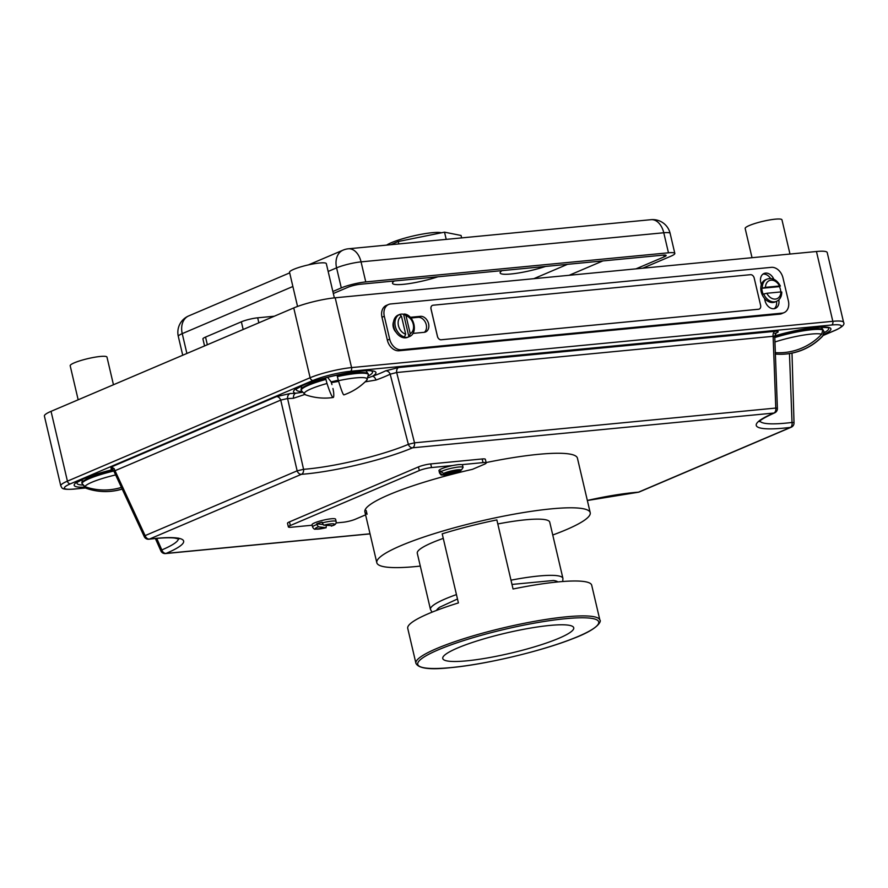 <?xml version="1.0" encoding="UTF-8"?>
<svg xmlns="http://www.w3.org/2000/svg" width="888" height="888" viewBox="0 0 888 888"><rect width="100%" height="100%" fill="white"/><g stroke="black" fill="none" stroke-linecap="round" stroke-linejoin="round"><path stroke-width="1.33" d="M336.13 521.522C336.419 523.543 335.253 524.919 332.645 525.652L323.731 525.185L322.266 522.888A12.088 1.854 -13.2 0 1 336.13 521.522L335.586 519.191A12.088 1.854 166.8 0 0 327.572 519.291A12.088 1.854 166.8 0 0 314.696 522.832A12.088 1.854 166.8 0 0 312.032 524.719L312.587 527.039A12.088 1.854 -13.2 0 1 315.24 525.163A12.088 1.854 -13.2 0 1 316.916 524.508L318.381 526.806L326.14 527.738L315.418 529.17C314.563 529.537 313.619 528.826 312.587 527.039M463.081 467.465L461.36 470.063L443.634 473.437L440.892 471.683A12.088 1.854 -13.2 0 1 442.191 471.073A12.088 1.854 -13.2 0 1 455.067 467.521A12.088 1.854 -13.2 0 1 463.081 467.432A12.088 1.854 -13.2 0 1 463.081 467.465L462.537 465.101A12.088 1.854 -13.2 0 0 461.705 464.657A12.088 1.854 166.8 0 0 452.88 465.501L431.557 467.554A8.924 1.365 166.8 0 0 419.314 470.551L290.332 525.518A8.924 1.365 166.8 0 0 288.367 526.906A8.924 1.365 166.8 0 0 291.541 527.217L312.154 525.23M439.538 472.993A12.088 1.854 -13.2 0 1 439.527 472.949L438.983 470.629A12.088 1.854 -13.2 0 1 441.647 468.742A12.088 1.854 -13.2 0 1 452.88 465.501M462.914 466.733L463.07 467.399M322.266 522.888L322.089 522.155A12.088 1.854 166.8 0 0 316.739 523.787L316.916 524.508M365.112 509.856A109.59 16.828 -13.2 0 0 366.211 510.6L367.066 514.241A109.59 16.828 -13.2 0 1 364.879 511.832A109.59 16.828 -13.2 0 1 388.988 494.749A109.59 16.828 -13.2 0 1 472.438 469.341L484.238 464.302A8.924 1.365 166.8 0 0 486.202 462.914A8.924 1.365 166.8 0 0 483.028 462.604L461.705 464.657M368.298 377.7L372.372 376.312A4.54 2.675 -109.7 0 1 376.001 380.031L365.146 381.862M302.031 392.341L295.66 393.262A42.313 6.494 -13.2 0 1 302.841 385.259A42.313 6.494 -13.2 0 1 356.388 371.573A42.313 6.494 -13.2 0 1 372.372 376.312A59.507 9.135 166.8 0 0 385.536 370.873A4.54 3.741 -116.2 0 1 390.165 374.181A64.014 9.824 -13.2 0 1 376.001 380.031M442.268 474.68L460.606 471.095L447.03 474.847C439.793 474.825 441.913 476.057 439.527 472.949A12.088 1.854 -13.2 0 1 439.527 472.927L442.268 474.68A9.824 1.51 166.8 0 0 449.594 474.381A9.824 1.51 166.8 0 0 459.995 471.306M336.053 522.932L343.012 522.266A8.924 1.365 166.8 0 0 355.256 519.269L365.59 514.862M486.202 462.914L485.359 459.285A8.924 1.365 166.8 0 0 482.173 458.974L430.702 463.925A8.924 1.365 166.8 0 0 418.459 466.91L289.477 521.878A8.924 1.365 166.8 0 0 287.512 523.265L288.367 526.906M338.628 381.374L331.368 382.628M305.139 394.339L293.495 398.257A64.014 9.824 -13.2 0 1 287.59 398.534L303.563 469.308A73.393 11.267 166.8 0 0 408.358 444.333L390.165 374.181L396.681 372.516L414.518 442.823L775.779 408.069L773.126 336.308L396.681 372.516A4.54 2.964 84.5 0 1 398.568 367.543L385.536 370.873M823.22 335.364L835.342 330.203A27.206 4.174 166.8 0 0 831.634 325.008L350.383 371.295A27.206 4.174 166.8 0 0 313.076 380.43L70.385 483.838A3.019 2.242 66.9 0 1 67.421 481.152L310.123 377.744A30.236 4.64 -13.2 0 1 351.57 367.588L832.822 321.312A30.236 4.64 -13.2 0 1 843.589 322.355L827.216 252.558A30.236 4.64 166.8 0 0 816.449 251.504L335.198 297.791A30.236 4.64 166.8 0 0 293.75 307.936L51.049 411.344A30.236 4.64 166.8 0 0 44.4 416.061L60.773 485.858A30.236 4.64 -13.2 0 1 67.421 481.152L51.049 411.344M114.219 468.587L111.089 468.864L113.864 471.106L115.018 470.707L145.121 535.619L297.147 470.84L280.73 400.088L115.018 470.707A4.54 3.363 66.9 0 0 110.734 467.232L111.566 468.986M290.165 393.517L276.457 396.625A4.54 3.363 66.9 0 1 280.73 400.088L287.59 398.534A4.54 3.641 88.9 0 1 290.165 393.517A59.507 9.135 166.8 0 0 295.66 393.262A4.54 3.241 85.9 0 0 293.495 398.257M775.335 333.4C779.275 331.768 779.176 331.08 775.013 331.335A4.54 2.964 -95.5 0 0 773.126 336.308C775.191 335.775 775.246 336.119 773.293 337.34M156.743 538.394L161.805 549.938A73.393 11.267 166.8 0 0 162.215 549.761A73.393 11.267 166.8 0 0 178.421 538.783M759.895 421.023A73.393 11.267 166.8 0 0 792.018 422.455L789.465 353.568M326.407 525.518L325.996 527.738A9.824 1.51 166.8 0 1 316.172 529.104A9.824 1.51 166.8 0 1 318.381 526.806M440.892 471.683L440.714 470.951A12.088 1.854 166.8 0 0 439.349 472.194L439.527 472.927M316.739 523.787L322.954 524.542M439.349 472.194L440.948 471.894M410.911 318.015L418.104 317.327A8.314 6.161 -113.1 0 1 426.251 324.719A8.314 6.161 -113.1 0 1 424.342 332.312M410.278 317.305L420.446 316.328A8.314 6.161 -113.1 0 1 428.582 323.731A8.314 6.161 -113.1 0 1 425.574 331.979A8.314 6.161 -113.1 0 1 424.198 332.323L412.909 333.411M771.339 267.344A11.899 8.825 -113.1 0 1 782.994 277.933L788.366 300.832A11.899 8.825 -113.1 0 1 784.06 312.643A11.899 8.825 -113.1 0 1 782.084 313.142L401.343 349.761A11.899 8.825 -113.1 0 1 389.688 339.172L384.315 316.272A11.899 8.825 -113.1 0 1 388.622 304.462A11.899 8.825 -113.1 0 1 390.609 303.962L771.339 267.344M784.06 312.643L781.729 313.642A11.899 8.825 -113.1 0 1 779.742 314.141L399.012 350.76A11.899 8.825 -113.1 0 1 387.357 340.171L381.984 317.271A11.899 8.825 -113.1 0 1 386.291 305.461L388.622 304.462M396.081 332.267A8.314 6.161 -113.1 0 1 393.595 321.678M778.809 299.866A9.069 6.727 -113.1 0 1 775.413 308.347A9.069 6.727 -113.1 0 1 765.023 300.666L764.49 298.357M761.305 284.793L760.761 282.484A9.069 6.727 -113.1 0 1 764.046 273.482A9.069 6.727 -113.1 0 1 773.825 279.276M780.807 291.93A12.088 8.969 66.9 0 0 780.441 289.544A12.088 8.969 66.9 0 0 779.442 286.613L761.815 288.3A12.088 8.969 66.9 0 0 762.215 291.297A12.088 8.969 66.9 0 0 763.214 294.239L763.68 294.039A12.088 8.969 66.9 0 0 776.534 301.354A9.069 6.727 -113.1 0 1 774.192 308.691M762.936 274.126A9.069 6.727 -113.1 0 1 770.562 278.488M432.423 305.383A3.774 2.797 66.9 0 0 432.401 305.394A3.774 2.797 66.9 0 0 431.035 309.146L437.44 336.419A3.774 2.797 66.9 0 0 441.136 339.782L758.574 309.257A3.774 2.797 66.9 0 0 759.196 309.091A3.774 2.797 66.9 0 0 759.218 309.091A3.774 2.797 66.9 0 0 760.605 305.328L754.201 278.055A3.774 2.797 66.9 0 0 750.504 274.692L433.067 305.217A3.774 2.797 66.9 0 0 432.445 305.383A3.774 2.797 66.9 0 0 431.08 309.135L437.473 336.408A3.774 2.797 66.9 0 0 441.17 339.771L758.607 309.235A3.774 2.797 66.9 0 0 759.229 309.079L759.196 309.091M410.234 333.733L406.016 315.74A9.824 7.282 -113.1 0 1 413.253 324.242A9.824 7.282 -113.1 0 1 410.234 333.733L408.902 336.796A12.088 8.969 66.9 0 1 408.724 336.874A12.088 8.969 66.9 0 1 404.34 337.24L405.683 334.177A9.824 7.282 -113.1 0 1 398.446 325.674A9.824 7.282 -113.1 0 1 401.454 316.184L405.683 334.177M399.422 314.552A12.088 8.969 66.9 0 0 399.245 314.63L398.213 315.062A12.088 8.969 66.9 0 0 393.839 327.073A12.088 8.969 66.9 0 0 407.692 337.318L408.724 336.874M399.245 314.63A12.088 8.969 66.9 0 0 399.056 314.707L399.522 314.507A12.088 8.969 66.9 0 0 395.338 326.429A12.088 8.969 66.9 0 0 404.806 337.04M408.902 336.796L403.618 314.274A12.088 8.969 66.9 0 0 399.678 314.463M403.618 314.274L404.673 314.019C414.385 315.551 418.204 333.289 409.39 336.585L409.368 336.596M401.454 316.184L399.522 314.507M404.084 314.075L406.016 315.74M780.397 286.058C776.956 279.798 772.516 277.478 767.054 279.098L765.556 279.731A12.088 8.969 66.9 0 0 761.183 291.741A12.088 8.969 66.9 0 0 775.035 301.987L776.534 301.354C779.975 299.689 781.729 296.581 781.784 292.008M761.815 288.3L765.467 287.335A9.824 7.282 -113.1 0 1 770.973 280.175A9.824 7.282 -113.1 0 1 779.531 285.991L765.467 287.335M766.855 293.273L780.918 291.919A9.824 7.282 -113.1 0 1 775.413 299.078A9.824 7.282 -113.1 0 1 766.855 293.273L763.68 294.039M420.302 566.078A109.59 16.828 -13.2 0 1 415.839 566.544A109.59 16.828 -13.2 0 1 376.812 562.726A109.59 16.828 -13.2 0 1 436.097 533.078A109.59 16.828 -13.2 0 1 551.193 508.868A109.59 16.828 -13.2 0 1 590.209 512.676A109.59 16.828 -13.2 0 1 552.758 535.009M486.125 462.559A109.59 16.828 -13.2 0 1 538.394 454.334A109.59 16.828 -13.2 0 1 577.422 458.141L590.209 512.676M466.7 660.839A67.266 10.323 -13.2 0 1 442.757 658.496A67.266 10.323 -13.2 0 1 479.143 640.292A67.266 10.323 -13.2 0 1 549.783 625.441A67.266 10.323 -13.2 0 1 573.737 627.772A67.266 10.323 -13.2 0 1 537.34 645.976A67.266 10.323 -13.2 0 1 466.7 660.839M415.917 663.258L407.736 628.36A94.483 14.508 -13.2 0 1 458.408 602.93L442.202 533.843A94.483 14.508 166.8 0 1 496.858 519.924L513.053 588.999A94.483 14.508 -13.2 0 1 558.053 581.918A94.483 14.508 -13.2 0 1 591.697 585.203L599.888 620.113C601.254 620.235 600.677 628.338 572.449 638.816C541.058 651.293 485.081 664.546 450.638 667.654C429.936 669.974 418.359 668.509 415.917 663.258A94.483 14.508 -13.2 0 1 467.033 637.695A94.483 14.508 -13.2 0 1 566.244 616.827A94.483 14.508 -13.2 0 1 599.888 620.113M456.454 594.594A68.021 10.445 -13.2 0 0 445.443 598.834A68.021 10.445 -13.2 0 0 430.469 609.446L417.282 553.235A68.021 10.445 -13.2 0 1 432.256 542.635A68.021 10.445 -13.2 0 1 443.267 538.394M497.802 523.964A68.021 10.445 -13.2 0 1 549.739 522.166L562.925 578.377A68.021 10.445 -13.2 0 0 510.989 580.175M121.534 487.368A57.953 57.176 146.9 0 1 84.893 486.657L81.929 483.361L82.262 479.365M78.166 399.789L70.185 365.756A18.892 2.897 -13.2 0 1 74.348 362.815A18.892 2.897 -13.2 0 1 94.461 357.276A18.892 2.897 -13.2 0 1 106.982 357.12L113.453 384.759M83.084 484.948L86.047 488.245A57.953 57.098 -39.2 0 0 88.844 489.155A57.953 57.098 -39.2 0 0 122.289 488.966M332.945 388.467L333.611 391.985A57.953 4.029 -103.8 0 1 333.211 397.491A57.953 4.029 -103.8 0 1 327.006 383.494L325.752 378.765A34.521 5.295 -13.2 0 0 308.669 384.471A34.521 5.295 -13.2 0 0 301.065 389.854L301.698 385.736M334.354 297.869L326.329 263.658A18.892 2.897 166.8 0 0 313.819 263.803A18.892 2.897 166.8 0 0 293.695 269.342A18.892 2.897 166.8 0 0 289.544 272.283L297.547 306.438M368.431 374.725L368.276 374.081A34.521 5.295 -13.2 0 0 337.196 375.968L338.428 380.708A57.953 2.93 76.3 0 0 343.911 394.871A58.22 58.22 0 0 0 366.666 380.33L368.431 374.725A34.521 5.295 166.8 0 0 337.351 376.601M331.946 384.604L331.135 381.862A31.013 4.762 166.8 0 0 338.273 380.175M331.135 381.862L327.605 377.311M822.81 335.808A32.412 4.973 166.8 0 1 822.299 336.519A58.22 58.22 0 0 1 775.291 354.057A57.953 57.176 -33.1 0 0 822.81 335.808L823.986 331.502L821.922 328.083M752.025 257.698L745.165 228.471A18.892 2.897 -13.2 0 1 749.328 225.519A18.892 2.897 -13.2 0 1 769.441 219.98A18.892 2.897 -13.2 0 1 781.962 219.836L789.987 254.046M820.756 326.507L822.832 329.914L821.655 334.232A57.953 57.098 140.8 0 1 775.246 352.647M386.624 245.121A29.759 4.573 -13.2 0 1 391.386 242.679A29.759 4.573 -13.2 0 1 419.269 234.676A29.759 4.573 -13.2 0 1 441.436 232.789M394.394 280.974A30.503 4.684 166.8 0 0 392.507 283.272A30.503 4.684 166.8 0 0 437.928 276.79M502.02 270.629A30.503 4.684 166.8 0 0 500.133 272.927A30.503 4.684 166.8 0 0 545.554 266.444M390.742 244.722L398.279 241.514L444.522 232.168L461.061 235.475L461.627 237.906M635.986 268.853L664.169 256.854A8.924 1.365 166.8 0 0 666.133 255.455A8.924 1.365 166.8 0 0 662.959 255.145L360.251 284.26A8.924 1.365 166.8 0 0 348.018 287.257L333.333 293.506M642.712 268.209L670.895 256.199A17.849 2.742 166.8 0 0 674.825 253.424A17.849 2.742 166.8 0 0 668.464 252.803L365.767 281.918A17.849 2.742 166.8 0 0 341.292 287.901L332.867 291.497M243.168 329.481L241.37 321.811L205.539 337.085L207.337 344.755M241.37 321.811A11.899 1.832 -13.2 0 1 257.687 317.815L258.852 322.799M274.292 316.228L257.687 317.815M204.562 345.932L202.919 338.939A11.899 1.832 -13.2 0 1 205.539 337.085M444.522 232.168L446.22 239.383M398.279 241.514L398.845 243.945M331.357 526.118A9.824 1.51 166.8 0 0 332.267 525.751A9.824 1.51 166.8 0 0 333.266 523.798A9.824 1.51 166.8 0 0 323.731 525.185M461.36 470.063A9.824 1.51 166.8 0 0 454.678 470.24A9.824 1.51 166.8 0 0 444.411 473.082A9.824 1.51 166.8 0 0 443.634 473.437M824.108 332.7A39.549 6.072 166.8 0 0 827.982 327.683L819.691 327.206L804.894 328.96L774.736 335.919M774.736 335.886A41.692 6.405 -13.2 0 1 821.966 327.017A41.692 6.405 -13.2 0 1 823.687 334.499M587.345 500.455A77.889 11.955 -13.2 0 1 638.483 492.174L790.509 427.394A77.889 11.955 -13.2 0 1 773.892 413.053L412.631 447.796A77.889 11.955 -13.2 0 1 301.421 474.314L149.395 539.094A77.889 11.955 -13.2 0 1 166.5 553.224A77.889 11.955 -13.2 0 1 166.056 553.413A4.54 3.33 -112.9 0 1 161.805 549.938A4.54 0.733 -23.9 0 0 160.883 550.893A4.54 4.54 0 0 0 165.468 553.568A4.54 2.964 -95.5 0 0 166.056 553.413L370.03 533.799M77.201 482.373A39.105 6.005 166.8 0 0 82.706 485.037M84.316 487.146A42.313 6.494 -13.2 0 1 83.483 478.732A42.313 6.494 -13.2 0 1 112.698 469.619M301.421 474.314A4.54 3.219 -94.2 0 0 303.563 469.308L297.147 470.84A4.54 3.363 -113.1 0 0 301.421 474.314M368.576 375.846A39.105 6.005 166.8 0 0 371.906 371.24M296.559 388.911A39.105 6.005 166.8 0 0 301.587 391.553M408.358 444.333A73.393 11.267 166.8 0 0 408.358 444.322L414.518 442.823A4.54 2.964 -95.5 0 1 412.631 447.796A4.54 3.363 -113.1 0 1 408.358 444.322M70.385 483.838A27.206 4.174 166.8 0 0 74.093 489.022L85.381 487.945M110.734 467.232L276.457 396.625M398.568 367.543L775.013 331.335M313.076 380.43A3.019 2.242 -113.1 0 1 310.123 377.744L293.75 307.936M350.383 371.295A3.019 1.976 -95.5 0 0 351.57 367.588L335.198 297.791M831.634 325.008A3.019 1.976 -95.5 0 0 832.822 321.312L816.449 251.504M777.4 408.491A4.54 0.633 177.5 0 0 775.779 408.069A4.54 2.964 84.5 0 1 773.892 413.053A4.54 3.33 -112.9 0 0 774.625 412.865A4.54 4.54 0 0 0 777.4 408.491L774.736 336.175L776.223 332.878L774.769 333.522M794.016 422.866A4.54 0.577 -2 0 0 792.018 422.455A4.54 2.586 83 0 1 790.509 427.394A4.54 3.363 -113.1 0 0 791.264 427.206A4.54 4.54 0 0 0 794.016 422.866L792.007 353.113M639.238 491.985A4.54 3.363 -113.1 0 1 638.483 492.174A4.54 3.219 -94.2 0 1 637.784 492.329A4.54 4.54 0 0 0 639.238 491.985L791.264 427.206M148.929 539.227A4.54 2.586 83 0 0 149.395 539.094A4.54 3.363 -113.1 0 1 145.121 535.619A4.54 0.788 155.6 0 0 144.244 536.607A4.54 4.54 0 0 0 148.929 539.227C160.328 537.862 168.853 537.462 174.492 538.028L178.943 539.016L178.299 538.095M835.342 330.203A3.019 2.242 66.9 0 0 835.841 330.07C842.379 326.973 844.965 324.409 843.589 322.355M85.481 487.989L73.693 489.133A3.019 1.976 -95.5 0 0 74.093 489.022M483.028 462.604L482.173 458.974M431.557 467.554L430.702 463.925M419.314 470.551L418.459 466.91M290.332 525.518L289.477 521.878M384.315 316.272L381.984 317.271M389.688 339.172L387.357 340.171M401.343 349.761L399.012 350.76M782.084 313.142L779.742 314.141M420.446 316.328L418.104 317.327M767.054 279.098A12.088 8.969 66.9 0 0 762.281 288.112M450.838 667.598A92.963 14.275 166.8 0 0 578.299 636.396A92.963 14.275 166.8 0 0 565.645 618.681A92.963 14.275 166.8 0 0 438.195 649.872A92.963 14.275 166.8 0 0 450.838 667.598M557.93 581.94A62.771 9.635 166.8 0 0 553.546 580.486L511.988 584.437M457.487 599L439.804 607.159A62.771 9.635 166.8 0 0 436.53 610.411M113.464 470.429A34.521 5.295 166.8 0 0 89.311 477.933A34.521 5.295 166.8 0 0 81.774 482.717M115.673 474.925A32.412 4.973 166.8 0 0 91.941 482.228A32.412 4.973 166.8 0 0 84.893 486.657M81.929 483.361A34.521 5.295 -13.2 0 1 89.455 478.577A34.521 5.295 -13.2 0 1 113.819 471.017M325.896 379.409A34.521 5.295 166.8 0 0 308.813 385.103A34.521 5.295 166.8 0 0 301.221 390.487L305.283 394.727A32.412 4.973 -13.2 0 1 311.3 388.755A32.412 4.973 -13.2 0 1 327.006 383.494M338.428 380.708A32.412 4.973 -13.2 0 1 366.666 380.33M774.78 337.562A34.521 5.295 -13.2 0 1 822.832 329.914M822.677 329.27A34.521 5.295 166.8 0 0 774.758 336.874M821.655 334.232A32.412 4.973 166.8 0 0 774.902 341.991M674.825 253.424L670.129 233.378A17.849 2.742 166.8 0 0 663.769 232.756L361.061 261.871A17.849 2.742 166.8 0 0 336.585 267.865L341.292 287.901M365.767 281.918L361.061 261.871A17.849 11.666 -95.5 0 0 348.329 248.795A17.849 17.849 0 0 0 343.046 250.15A17.849 13.231 -113.1 0 0 336.585 267.865L328.16 271.451M292.874 286.491L182.24 333.633L186.891 353.468M670.129 233.378A17.849 17.849 0 0 0 651.037 219.68A17.849 11.666 -95.5 0 1 663.769 232.756L668.464 252.803M178.31 336.419A17.849 17.849 0 0 1 188.7 315.917A17.849 13.231 66.9 0 0 182.24 333.633A17.849 2.742 166.8 0 0 178.31 336.419L182.728 355.244M663.758 255.089L664.169 256.854M569.175 275.28L602.874 260.928M567.51 264.324L533.821 278.688M77.245 482.295L84.238 478.543L112.754 469.663M371.828 371.184L371.95 371.251C369.33 368.32 321.434 376.534 303.596 385.07L296.603 388.833M774.625 412.865C756.92 420.89 759.562 422.166 759.529 421.467L759.695 420.357M113.864 471.106L144.244 536.607M637.784 492.329L587.356 500.51M165.468 553.568L370.052 533.888M160.883 550.893L155.378 538.517M823.143 335.486L835.841 330.07M73.693 489.133C60.684 489.998 62.227 487.901 60.773 485.858M562.726 581.518L562.925 578.377M430.469 609.446L432.045 612.165M376.812 562.726L364.879 511.832M82.34 479.198L82.018 479.842M88.844 489.155A58.22 58.22 0 0 0 122.333 489.066M301.221 390.487L301.065 389.854M305.283 394.727A58.22 58.22 0 0 0 333.211 397.491M368.276 374.081L365.889 370.673M822.299 336.519L823.742 334.376M651.037 219.68L348.329 248.795M188.7 315.917L289.677 272.882M308.48 264.868L343.046 250.15"/></g></svg>
